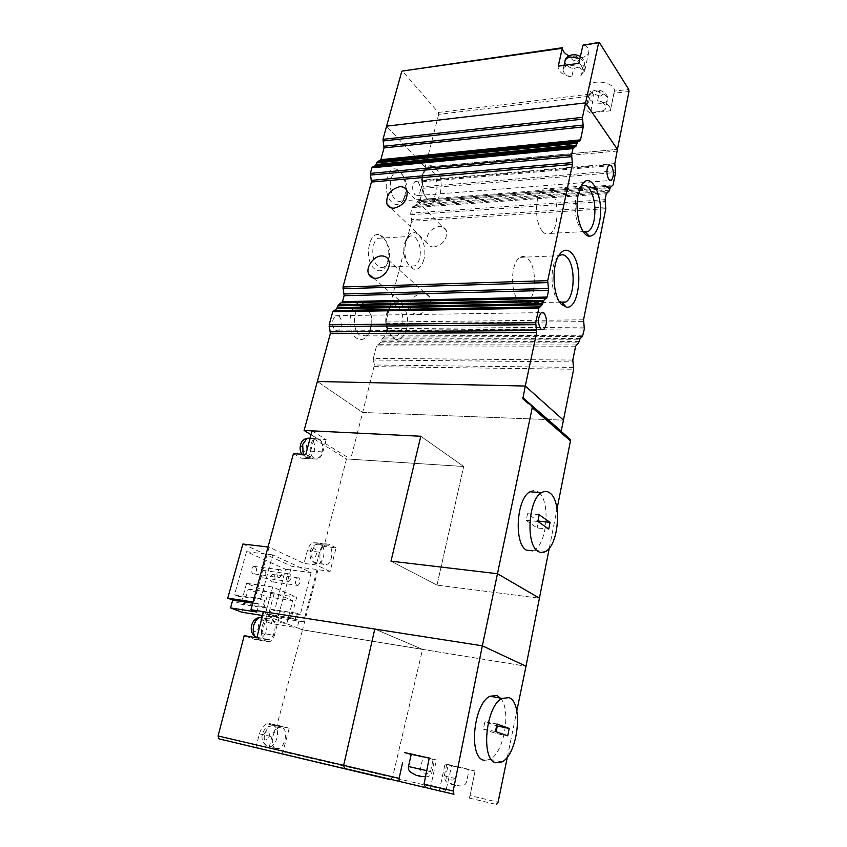 <?xml version="1.0" encoding="UTF-8"?>
<svg xmlns="http://www.w3.org/2000/svg" width="847" height="847" viewBox="0 0 847 847"><rect width="100%" height="100%" fill="white"/><g stroke="black" fill="none" stroke-linecap="round" stroke-linejoin="round"><path stroke-width="0.64" stroke-dasharray="4.24 3.18" d="M265.524 639.644C258.97 637.855 260.812 620.999 267.79 618.744L271.104 618.67C277.583 620.639 275.699 637.283 268.721 639.549L265.524 639.644M276.238 748.748C269.505 747.679 272.025 729.659 279.171 727.637L281.691 727.488C288.351 728.738 285.799 746.546 278.642 748.589L276.238 748.748M390.636 779.695L392.542 777.44L446.094 789.997L451.578 765.857L469.122 769.531L458.206 766.683L455.718 778.562C453.971 780.076 451.959 780.436 449.683 779.663C447.449 779.409 446.136 778.287 445.755 776.297L448.254 764.492L445.024 764.015L451.578 765.857M263.512 611.693L279.034 617.791L266.572 615.822L302.538 629.84L422.547 649.395L392.542 777.44L422.558 649.374L374.798 629.046L422.558 649.374L526.008 666.218L302.538 629.819L525.998 666.24L302.538 629.84L276.863 725.519L289.219 728.24L282.983 751.755L392.542 777.44L391.145 779.642L443.457 792.157M255.815 747.806L259.457 733.862C261.014 728.589 263.491 725.223 266.9 723.772L269.833 723.603L276.863 725.519M256.8 637.823L267.398 641.655L254.873 639.496L244.201 635.663M254.873 639.496L257.329 639.421C259.457 638.469 260.982 636.425 261.903 633.27L274.386 635.377L279.034 617.791M266.572 615.822L261.903 633.27M280.96 753.83L282.983 751.755M289.219 728.24L282.242 726.334L279.319 726.504C275.931 727.975 273.465 731.374 271.919 736.699L268.298 750.749M267.398 641.655L269.844 641.581C271.951 640.618 273.465 638.553 274.386 635.377M599.464 42.657L583.435 44.658M578.797 63.356C582.704 65.526 584.674 68.025 584.705 70.873L580.841 75.775L582.651 67.421C582.154 66.574 580.894 66.415 578.85 66.945L573.588 68.639L571.767 76.961C563.35 75.499 558.787 72.207 558.099 67.072L558.237 66.172M584.557 44.827C587.458 46.871 588.887 49.105 588.866 51.529C588.464 54.843 585.796 56.929 580.851 57.765L568.962 55.86M590.338 113.022C586.802 111.095 585.012 108.861 584.981 106.341L588.707 101.841L590.433 93.689L594.848 90.978C596.944 90.64 598.427 91.18 599.316 92.609L597.601 100.804C605.541 102.18 609.861 105.155 610.539 109.697L610.359 110.788L590.338 113.022L593.98 95.711L438.693 114.356L438.333 112.46L402.378 71.032M438.693 114.356L425.141 167.23L617.41 149.368L425.141 167.23L421.245 163.079M420.419 162.201L419.519 161.248M419.498 161.226L417.349 158.94M416.533 158.071L415.665 157.15M415.655 157.129L386.571 126.171L425.141 167.23L425.099 168.722L617.368 151.01M629.003 91.497L613.937 93.308L610.359 110.788M613.937 93.308L614.371 91.137L628.728 89.401M438.333 112.46L592.985 93.731C590.274 91.9 588.93 89.888 588.94 87.696C588.644 78.242 615.335 81.63 614.382 90.957L614.371 91.137M592.985 93.731L593.98 95.711M588.707 101.841L586.823 104.721C586.124 111.571 606.06 114.218 605.859 107.23C605.52 104.213 602.768 102.074 597.601 100.804M580.841 75.775L582.768 72.683C583.562 65.283 562.884 62.371 563.054 69.878C563.393 73.255 566.294 75.616 571.767 76.961M313.898 457.983C308.424 455.252 309.303 440.853 315.073 438.693L318.97 438.937C324.39 441.806 323.448 456.035 317.689 458.195L313.898 457.983M323.438 564.557C317.816 562.419 319.203 547.173 325.184 545.161L328.392 545.224C333.962 547.511 332.532 562.577 326.55 564.6L323.438 564.557M264.391 570.454L263.11 570.454C260.442 572.953 260.188 575.452 262.358 577.972L263.629 577.972C266.297 575.494 266.551 572.985 264.391 570.454M287.705 581.434C285.566 578.882 285.82 576.341 288.456 573.8L289.727 573.8C291.855 576.352 291.59 578.893 288.954 581.434L287.705 581.434M273.56 574.467L272.321 574.467C269.685 576.934 269.431 579.422 271.559 581.921L272.787 581.921C275.423 579.464 275.677 576.976 273.56 574.467M296.778 585.404C294.682 582.874 294.936 580.354 297.541 577.834L298.758 577.834C300.854 580.375 300.59 582.895 297.996 585.404L296.778 585.404M255.042 566.357L253.719 566.357C251.008 568.877 250.754 571.407 252.967 573.948L254.28 573.948C256.99 571.429 257.244 568.909 255.042 566.357M278.441 577.379C276.26 574.817 276.503 572.244 279.182 569.671L280.495 569.671C282.665 572.254 282.411 574.817 279.732 577.379L278.441 577.379M261.49 617.082L260.834 619.528L286.752 623.688L268.012 616.383L262.528 615.515M260.834 619.528L271.411 623.583L297.191 627.754L302.538 629.84M312.12 430.848L326.137 439.582L313.93 438.915L310.648 451.165C309.61 454.807 307.895 457.221 305.502 458.396L301.098 458.153L293.433 453.685M313.93 438.915L346.508 458.958L463.69 466.496L420.8 436.258L463.69 466.496L350.679 459.222L311.071 434.755M437.01 585.108L390.996 561.169L437.01 585.108L463.69 466.496L437.01 585.108L539.423 598.183L437.01 585.108M286.752 623.688L292.797 600.629L274.29 592.889L268.012 616.383M241.84 612.243L248.182 589.12L266.932 596.828L261.935 615.43M266.932 596.828L292.797 600.629M346.508 458.958L323.988 546.453L336.09 547.84L330.086 571.46L317.096 569.512L303.607 621.899L299.16 620.12L297.191 627.754M317.953 569.904L302.538 629.819M256.874 612.042L259.023 604.091L254.121 602.132L269.081 547.12L304.031 563.414L307.345 550.741C308.509 546.643 310.404 543.986 313.019 542.768L316.746 542.853L323.988 546.453M330.086 571.46L316.259 564.949L304.031 563.414M242.867 544.028L291.559 566.251L317.096 569.512M269.081 547.12L268.033 547.003M336.09 547.84L328.89 544.219L325.184 544.145C322.591 545.373 320.717 548.051 319.552 552.18L316.259 564.949M253.073 601.973L254.121 602.132M252.755 603.138L259.023 604.091M305.778 454.468L313.379 458.958L301.098 458.153M310.648 451.165L322.876 451.917C321.839 455.58 320.134 458.015 317.752 459.19L313.379 458.958M322.876 451.917L326.137 439.582M271.411 623.583L273.412 616.065L277.911 617.834L291.559 566.251M238.462 596.32L234.534 594.763L246.498 551.672L285.555 569.248L274.534 610.708L270.902 609.258L269.293 615.282L295.105 619.348L291.304 617.834L296.694 597.199L272.702 587.024L267.038 608.167L240.844 604.144L236.747 602.535L238.462 596.32L264.688 600.237L260.823 598.67L272.66 554.88L311.177 572.572L300.272 614.689L274.534 610.708M269.293 615.282L265.439 613.768L270.892 593.461L246.572 583.339L240.844 604.144M248.182 589.12L274.29 592.889M273.412 616.065L299.16 620.12M303.607 621.899L277.911 617.834M285.555 569.248L311.177 572.572M246.498 551.672L272.66 554.88M234.534 594.763L260.823 598.67M264.688 600.237L262.994 606.558L236.747 602.535M262.994 606.558L267.038 608.167M246.572 583.339L272.702 587.024M270.892 593.461L296.694 597.199M265.439 613.768L291.304 617.834M295.105 619.348L296.694 613.228L270.902 609.258M296.694 613.228L300.272 614.689M549.301 548.136L557.04 508.909M573.684 367.407L374.427 364.983L362.654 412.468L317.371 381.499L362.654 412.468L563.446 420.154L362.654 412.468L350.679 459.222M561.19 431.769L561.942 433.209L569.735 438.862M529.978 491.768C532.89 490.064 535.643 490.169 538.269 492.086M537.856 521.434L526.167 520.386L527.543 513.695L537.94 520.99M539.211 514.701L527.543 513.695M526.167 520.386L537.199 527.999L548.75 529.068M538.692 492.425C550.614 501.032 547.331 543.53 534.139 550.19L532.827 550.836M537.199 527.999L538.448 521.847M339.107 316.143C342.94 321.606 342.76 326.529 338.567 330.923L335.232 330.51C331.368 325.089 331.526 320.155 335.708 315.709L339.107 316.143M418.196 182.2C421.287 187.431 421.213 191.867 418.005 195.53L414.956 194.799C411.843 189.59 411.896 185.133 415.115 181.438L418.196 182.2M365.025 304.729C371.897 312.787 373.029 322.548 368.413 334.036C364.93 339.711 360.886 341.023 356.269 337.995C344.348 329.917 350.944 296.99 363.045 303.501L365.025 304.729M366.857 307.535C372.542 314.205 373.474 322.294 369.652 331.833L365.713 335.888L359.626 335.084C352.204 330.065 352.871 309.695 360.557 306.625L365.216 306.519L366.857 307.535M382.897 236.874C389.408 245.154 390.541 254.746 386.296 265.651C382.939 271.199 379.001 272.268 374.48 268.859C363.458 260.325 368.868 229.431 380.282 235.159L382.897 236.874M384.729 239.479C390.118 246.329 391.049 254.28 387.534 263.332L384.009 267.07C381.912 268.076 379.837 267.705 377.773 265.958C370.848 260.569 371.219 241.215 378.302 238.251L382.558 238.071L384.729 239.479M400.091 171.592C406.274 180.072 407.396 189.516 403.468 199.892C400.25 205.302 396.428 206.128 391.992 202.369C381.764 193.444 386.2 164.329 396.925 169.411L400.091 171.592M401.923 174.006C407.036 181.036 407.968 188.86 404.718 197.467L401.552 200.908C399.445 201.946 397.338 201.47 395.231 199.479C388.752 193.762 388.868 175.297 395.422 172.449L399.308 172.206L401.923 174.006M558.237 256.546L556.246 259.013C549.745 268.467 551.005 293.454 558.268 300.463L559.211 301.363M580.788 186.838L578.956 189.114L576.034 197.055C573.991 210.352 575.642 221.099 580.978 229.283L582.842 231.093M397.974 306.942C402.505 311.802 403.945 318.62 402.293 327.397C401.182 331.611 399.361 334.406 396.83 335.783L392.553 335.963L390.869 334.946C386.211 330.15 384.729 323.258 386.423 314.258L388.127 309.875L391.812 306.011C393.919 304.984 395.983 305.301 397.974 306.942M415.538 237.753C419.879 242.92 421.255 249.738 419.667 258.219C418.662 262.03 417.042 264.56 414.808 265.81L410.911 266.064L408.709 264.666C404.241 259.563 402.823 252.66 404.453 243.957L405.946 240.05L409.249 236.493C411.388 235.434 413.484 235.858 415.538 237.753M432.425 171.242C438.672 177.341 438.407 195.731 432.034 198.59L428.487 198.886L425.85 197.118C420.705 189.919 419.784 181.851 423.108 172.915L426.062 169.644C428.211 168.553 430.329 169.082 432.425 171.242M417.423 314.258C414.077 314.205 411.769 312.755 410.477 309.907C409.186 300.897 413.272 295.211 422.727 292.84C426.157 292.85 428.529 294.343 429.831 297.318C432.817 303.851 425.025 314.502 417.423 314.258M434.088 247.006C430.615 247.07 428.264 245.651 427.036 242.75C426.03 234.291 430.075 228.838 439.191 226.403C442.748 226.297 445.141 227.748 446.39 230.755C447.28 239.246 443.182 244.667 434.088 247.006M519.042 301.278C521.625 303.798 524.24 304.306 526.887 302.781C536.246 298.091 537.22 267.938 528.295 259.161C525.648 256.345 522.906 255.752 520.079 257.361C510.635 262.019 509.905 293.178 519.042 301.278M542.567 231.411C545.129 234.259 547.702 234.937 550.296 233.423C558.766 229.103 559.412 200.633 551.259 191.422C548.644 188.278 545.955 187.505 543.192 189.103C534.648 193.402 534.213 222.814 542.567 231.411M406.581 328.721C404.104 337.095 400.186 340.558 394.84 339.118C387.767 334.427 385.29 325.661 387.418 312.808L389.482 307.493C397.169 292.639 411.61 311.209 406.581 328.721M423.86 259.563C421.658 267.123 418.143 270.299 413.304 269.081C406.052 264.359 403.447 255.434 405.501 242.295L407.312 237.552C414.585 223.089 428.751 242.57 423.86 259.563M435.718 168.309C445.257 177.626 441.287 206.107 430.975 201.787L427.788 199.659C421.922 194.101 420.07 177.965 424.463 170.3C427.746 164.932 431.494 164.276 435.718 168.309M614.848 163.577L422.166 180.189L425.099 168.722M422.166 180.189L423.087 188.288L615.557 172.523M613.08 184.953L420.197 199.606L423.087 188.288M420.197 199.606L416.978 201.914L415.326 205.387L412.066 207.727L410.689 213.116L411.642 221.279L605.806 208.701M583.551 319.795L385.83 322.008L411.642 221.279M385.83 322.008L386.846 330.224L385.385 335.973L381.891 338.938L380.102 342.834L376.555 345.851L575.611 346.201M572.816 360.06L373.347 358.345L376.555 345.851M373.347 358.345L373.326 360.007L572.784 361.891M374.427 364.983L373.326 360.007M469.079 798.202L470.053 795.619L498.089 802.194M469.683 797.196L475.04 771.014L470.053 795.619M475.04 771.014L458.206 766.683M411.187 754.455L422.96 757.313L420.292 769.51C421.287 771.723 422.992 772.983 425.416 773.269C427.587 774.031 429.281 773.544 430.477 771.818L433.124 759.558L436.406 760.013L429.26 757.991M507.374 756.964L516.808 710.993M475.103 771.056L464.685 768.758M446.094 789.997L444.177 792.146M448.254 764.492L461.848 768.123M411.229 754.243L422.96 757.313M433.124 759.558L429.228 758.192M495.463 731.512L483.393 729.119L484.918 721.655L496.607 725.868M496.977 724.005L484.918 721.655M483.393 729.119L495.791 733.438L507.724 735.821M500.408 698.119C511.482 709.352 504.325 752.602 490 759.346L484.918 760.458M495.791 733.438L496.13 731.744M256.387 637.749L260.569 638.14C263.322 636.902 265.291 634.234 266.487 630.147C267.79 623.731 266.614 619.475 262.951 617.368L262.115 617.135M273.602 725.71L271.072 725.847C268.118 727.118 265.979 730.04 264.635 734.635C263.343 741.199 264.508 745.275 268.139 746.853L270.553 746.705C273.56 745.413 275.72 742.47 277.043 737.853C278.314 731.395 277.17 727.351 273.602 725.71M258.737 628.146C258.441 621.264 256.482 620.523 252.84 625.954C253.147 632.857 255.116 633.598 258.737 628.146M269.42 736.011C269.134 729.278 267.218 728.78 263.682 734.518C263.978 741.273 265.884 741.771 269.42 736.011M282.242 726.334L269.833 723.603M259.457 733.862L271.919 736.699M600.618 96.039C604.705 93.742 603.583 92.048 597.262 90.989C593.207 93.308 594.319 94.991 600.618 96.039M590.433 93.689L588.549 96.6C589.734 101.121 594.107 103.366 601.645 103.313C605.309 102.783 607.267 101.365 607.543 99.078C607.214 96.039 604.472 93.879 599.316 92.609M577.516 61.196C581.667 58.634 580.46 56.813 573.895 55.733C569.777 58.305 570.984 60.126 577.516 61.196M582.651 67.421L584.578 64.298C584.546 62.075 582.99 60.158 579.899 58.538M562.397 48.046L402.748 71.275M565.087 60.582L564.907 61.524C565.235 64.912 568.125 67.284 573.588 68.639M303.247 454.299L305.894 457.465L309.706 457.676L314.163 451.398C315.349 445.49 314.29 441.192 310.987 438.502L310.171 438.111M320.484 544.325L317.254 544.261C311.241 546.251 309.854 561.434 315.508 563.573L318.631 563.615C324.645 561.614 326.074 546.611 320.484 544.325M306.826 449.291C306.572 442.642 304.793 441.583 301.5 446.115C301.776 452.785 303.544 453.844 306.826 449.291M314.904 548.994C311.632 547.141 309.197 556.468 312.607 557.855C315.889 559.655 318.281 550.402 314.904 548.994M328.89 544.219L316.746 542.853M307.345 550.741L319.552 552.18M561.942 433.209L523.51 399.752M374.395 366.635L573.641 369.239M422.145 181.756L614.816 165.303M615.589 170.798L423.119 186.711M419.572 200.58L612.55 186.001L419.572 200.57M610.38 187.431L416.978 201.914L610.38 187.431M416.353 202.888L609.851 188.489M609.522 190.162L415.962 204.402M415.326 205.387L608.993 191.221M606.801 192.671L412.701 206.742M412.066 207.727L606.261 193.751M605.076 199.67L410.689 213.116M410.657 214.715L605.033 201.438M605.838 206.954L411.663 219.691M385.808 323.639L583.519 321.606M584.377 327.101L386.878 328.594M386.846 330.224L584.345 328.901M583.075 335.253L385.385 335.973M384.707 337.085L582.503 336.492M580.121 338.546L381.891 338.938M381.203 340.06L579.549 339.785M579.179 341.606L380.79 341.701M380.102 342.834L578.596 342.855M576.193 344.951L377.254 344.718M451.599 784.407L456.66 785.709L451.599 784.407M455.718 778.562L445.755 776.297M426.719 770.654L430.477 771.818M420.292 769.51L408.508 766.493M267.79 618.744L261.945 617.812M279.171 727.637L271.072 725.847C266.445 726.8 263.597 729.585 262.528 734.201C260.22 739.272 265.27 747.89 270.553 746.705L278.642 748.589M281.5 753.788L391.145 779.642M266.9 723.772L279.319 726.504M257.329 639.421L269.844 641.581M268.721 639.549L255.476 636.986M588.866 51.529L584.705 70.873M586.823 104.721L588.549 96.6C589.237 93.064 591.545 90.947 595.473 90.237C598.12 89.634 601.126 90.385 604.504 92.492C606.992 94.832 607.998 97.024 607.543 99.078L605.859 107.23M580.364 56.516C583.922 59.406 585.33 62 584.578 64.298L582.768 72.683M588.94 87.696L584.981 106.341M614.382 90.957L610.539 109.697M558.3 66.161L558.099 67.072M564.049 65.378L563.054 69.878M315.073 438.693L310.087 438.428M325.184 545.161L317.254 544.261C314.322 544.727 312.162 546.516 310.764 549.639C309.335 555.59 310.097 559.687 313.051 561.942L318.631 563.615L326.55 564.6M263.11 570.444L288.456 573.79M272.321 574.467L297.541 577.834M253.719 566.347L279.182 569.671M313.019 542.768L325.184 544.145M305.502 458.396L317.752 459.19M317.689 458.195L309.706 457.676C306.37 458.047 303.777 456.904 301.903 454.214M263.629 577.982L288.954 581.434M272.787 581.931L297.996 585.404M254.28 573.948L279.732 577.379M525.923 401.499L561.296 432.298M534.139 550.19L545.712 551.397M338.567 330.923L541.413 329.61M418.005 195.53L609.84 180.517M369.652 331.833L368.413 334.036M387.534 263.332L386.296 265.651M404.718 197.467L403.468 199.892M365.713 335.888L396.83 335.783M384.009 267.07L414.808 265.81M401.552 200.908L432.034 198.59M410.477 309.907L373.453 278.091M427.036 242.75L390.912 207.822M526.887 302.781L560.291 302.114M550.296 233.423L583.689 231.612M392.553 335.963L394.84 339.118M410.911 266.064L413.304 269.081M428.487 198.886L430.975 201.787M335.708 315.709L541.328 312.628M415.115 181.438L608.982 164.784M365.216 306.519L363.045 303.501M382.558 238.071L380.282 235.159M399.308 172.206L396.925 169.411M556.246 259.013L559.009 255.191M578.956 189.114L581.688 185.197M360.557 306.625L391.812 306.011M378.302 238.251L409.249 236.493M395.422 172.449L426.062 169.644M429.831 297.318L388.773 260.442M446.39 230.755L407.036 191.051M520.079 257.361L559.338 255.678M543.192 189.103L581.645 186.16M388.127 309.875L389.482 307.493M405.946 240.05L407.312 237.552M423.108 172.915L424.463 170.3M446.761 764.322L444.273 776.064C444.749 780.066 445.967 782.257 447.925 782.649L457.803 785.561C462.748 786.683 465.702 785.275 466.686 781.336L469.122 769.531M425.48 776.784C428.942 776.953 431.102 775.365 431.949 772.051L434.606 759.706M469.323 798.075L496.797 804.555M439.254 791.119L445.024 764.015M430.234 788.716L436.406 760.013M422.875 776.477L414.892 774.486M490 759.346L501.985 761.908"/><path stroke-width="1.27" d="M402.547 762.893L399.117 778.351L343.649 765.36L344.485 768.451L453.928 794.253L453.166 791.003L423.998 784.174L429.26 757.991L411.229 754.243L408.508 766.493M453.928 794.253L344.485 768.451L343.649 765.36L374.798 629.046L263.512 611.693L256.8 637.823L244.201 635.663L218.071 735.958L218.971 738.87L391.145 779.642M598.903 42.403L582.927 45.283L599.464 42.657L628.728 89.401L629.003 91.497L617.41 149.368L585.542 102.868L386.571 126.161L383.003 139.321L582.461 117.341L598.596 42.996M402.378 71.032L562.228 48.29L558.237 66.172L578.797 63.356L582.927 45.283M421.245 163.079L420.419 162.201M417.349 158.94L416.533 158.071M401.722 71.624L386.571 126.161L585.552 102.858L386.571 126.171L585.542 102.879L617.41 149.368L614.848 163.577L615.557 172.523L613.08 184.953L610.38 187.431L608.993 191.221L606.261 193.751L605.076 199.67L605.806 208.701L583.551 319.795L584.345 328.901L582.503 336.492L580.121 338.546L578.596 342.855L575.611 346.201L572.816 360.06L573.641 369.239L563.446 420.154L525.278 386.041L317.371 381.499L304.105 430.456L311.071 434.755M562.228 48.29L562.397 48.046C562.556 51.127 564.748 53.732 568.962 55.86M262.528 615.515L241.84 612.243L230.553 607.924L256.874 612.042L250.956 609.745L482.345 645.816L374.798 629.046L343.649 765.36L218.071 735.958M516.808 710.993L526.008 666.197L482.345 645.816L453.166 791.003M250.956 609.745L293.433 453.685L305.778 454.468L312.12 430.848L420.8 436.258L390.996 561.169L497.464 573.726L482.345 645.816L526.008 666.218L539.423 598.183L497.464 573.726L532.265 407.693L531.545 405.554L522.843 398.81L525.278 386.041L317.371 381.499L330.362 333.58L329.176 324.782L535.717 322.728L538.83 308.181L332.733 311.738L329.176 324.782M261.935 615.43L261.49 617.082M268.033 547.003L242.867 544.028L227.758 598.151L253.073 601.973M227.758 598.151L232.724 600.1L252.755 603.138M232.724 600.1L230.553 607.924M549.301 548.136L539.423 598.183L497.464 573.726L390.996 561.169L420.8 436.258L304.105 430.456M557.04 508.909L570.454 440.916L532.265 407.693M531.8 405.777L569.735 438.862L570.454 440.916M522.8 397.635L561.233 431.176L563.446 420.154L525.278 386.041L536.659 332.532L330.362 333.58M561.233 431.176L561.19 431.769M532.827 550.836L526.463 550.179C513.684 543.647 516.458 498.354 529.978 491.768L541.625 492.636C544.505 490.921 547.236 491.027 549.819 492.943C561.995 500.81 558.978 544.568 545.712 551.397C543.107 552.943 540.577 552.943 538.12 551.397C525.5 544.843 528.263 499.285 541.625 492.636M550.063 522.44L548.75 529.068L537.856 521.434L539.211 514.701L550.063 522.44L537.94 520.99M540.82 329.134L543.647 329.589C547.236 324.708 547.416 319.213 544.208 313.125L541.328 312.628C537.739 317.572 537.57 323.078 540.82 329.134M608.76 179.532L611.28 180.411C613.98 176.441 614.064 171.539 611.545 165.694L608.982 164.784C606.283 168.797 606.208 173.72 608.76 179.532M561.402 304.338L566.272 307.133C579.274 309.79 583.805 266.032 571.947 253.507C567.458 248.637 563.149 249.198 559.009 255.191C551.323 266.36 552.816 296.101 561.402 304.338M559.211 301.363L562.408 302.845L565.807 302.008C574.806 297.233 575.78 266.498 567.225 257.52C564.684 254.651 562.059 254.036 559.338 255.678L558.237 256.546M582.842 231.093L585.415 232.142L588.39 231.358C590.994 229.537 592.9 225.821 594.096 220.188C596.055 207.399 594.488 196.853 589.374 188.563C586.865 185.345 584.292 184.551 581.645 186.16L580.788 186.838M578.236 194.609C574.287 211.75 580.978 236.249 589.29 236.165C593.991 236.144 597.389 231.411 599.475 221.999C604.853 198.929 590.952 168.913 581.688 185.197L578.236 194.609M381.531 255.942C373.643 255.974 365.533 267.218 368.593 273.909C369.864 276.853 372.225 278.314 375.666 278.292C383.511 278.388 391.738 267.165 388.773 260.442C387.481 257.382 385.067 255.889 381.531 255.942M399.699 186.7C390.266 189.442 385.999 195.181 386.878 203.915C388.095 206.89 390.488 208.309 394.067 208.171C403.479 205.535 407.799 199.828 407.036 191.051C405.808 187.96 403.363 186.52 399.699 186.7M582.461 117.341L583.265 126.891L384.03 147.907L380.854 159.67L580.523 139.85L583.265 126.891M580.523 139.85L577.474 142.285L576.013 146.139L572.932 148.617L571.609 154.81L572.445 164.434L371.431 182.041L342.993 286.974L547.702 280.664L572.445 164.434M547.702 280.664L548.602 290.383L547.194 297.043L543.89 300.346L542.186 304.825L538.83 308.181M535.717 322.728L536.659 332.532M332.733 311.738L336.661 308.7L338.631 304.676L342.506 301.691L344.126 295.698L342.993 286.974M371.431 182.041L370.361 173.391L371.886 167.791L375.539 165.461L377.254 161.957L380.854 159.67M384.03 147.907L383.003 139.321M390.636 779.695L218.971 738.87M496.331 804.639L498.089 802.194L507.374 756.964M411.187 754.455L404.834 752.634L415.496 754.963M423.998 784.174L425.639 787.583M399.085 781.326L399.117 778.351M429.228 758.192L418.439 755.609M484.918 760.458L483.775 760.214C468.211 757.387 473.537 703.582 489.968 696.234L496.924 695.503L500.408 698.119M495.823 762.798C480.44 760.013 485.733 705.847 501.975 698.404L508.856 697.653C523.626 702.099 518.205 754.116 501.985 761.908L495.823 762.798M509.195 728.431L507.724 735.821L495.463 731.512L496.977 724.005L509.195 728.431L496.607 725.868M496.13 731.744L497.274 726.101M262.115 617.135L259.616 617.442C256.906 618.67 254.958 621.317 253.751 625.372C252.491 631.11 253.38 635.229 256.387 637.749M579.899 58.538L570.772 57.024C567.141 57.649 565.193 59.152 564.907 61.524L564.049 65.378M310.171 438.111L307.069 438.27L302.654 444.484L303.247 454.299M330.383 331.833L536.691 330.584M535.685 324.676L329.155 326.529M333.496 310.563L539.486 306.889M542.186 304.825L336.661 308.7M337.413 307.546L542.832 303.533M543.234 301.627L337.879 305.831M338.631 304.676L543.89 300.346M546.548 298.324L341.765 302.834M342.506 301.691L547.194 297.043M548.602 290.383L344.126 295.698M344.157 293.983L548.644 288.478M547.67 282.591L342.961 288.7M371.452 180.369L572.477 162.582M571.566 156.663L370.33 175.075M370.361 173.391L571.609 154.81M572.932 148.617L371.886 167.791M372.585 166.785L573.525 147.526M575.971 146.16L375.486 165.493M376.184 164.498L576.563 145.081M576.934 143.334L376.608 162.92M377.307 161.925L577.516 142.254M579.941 140.92L380.165 160.655M384.062 146.256L583.308 125.06M582.429 119.173L382.982 140.973M415.972 775.238L421.531 776.667L415.972 775.238M414.892 774.486C409.906 772.496 407.778 769.849 408.498 766.535L426.719 770.654M261.945 617.812L259.616 617.442C255.529 618.268 252.872 620.872 251.665 625.255M251.644 625.34C250.511 630.327 251.792 634.202 255.476 636.986M565.087 60.582C565.362 58.083 567.628 56.177 571.894 54.886C574.446 54.324 577.273 54.864 580.364 56.516M402.081 71.074L562.355 47.728M562.397 47.856L558.3 66.161M310.087 438.428L307.069 438.27C303.48 439.233 301.299 441.435 300.526 444.876M300.473 445.077C299.722 448.656 300.198 451.705 301.903 454.214M532.234 406.528L570.402 439.794M522.843 398.81L525.923 401.499M541.413 329.61L543.647 329.589M609.84 180.517L611.28 180.411M562.408 302.845L566.272 307.133M585.415 232.142L589.29 236.165M373.453 278.091L368.593 273.909M390.912 207.822L386.878 203.915M560.291 302.114L565.807 302.008M583.689 231.612L588.39 231.358M372.532 166.806L573.483 147.558M375.539 165.461L576.013 146.139M577.474 142.285L377.254 161.957M380.218 160.634L579.983 140.898M422.875 776.477L425.48 776.784M489.968 696.234L501.975 698.404"/></g></svg>
